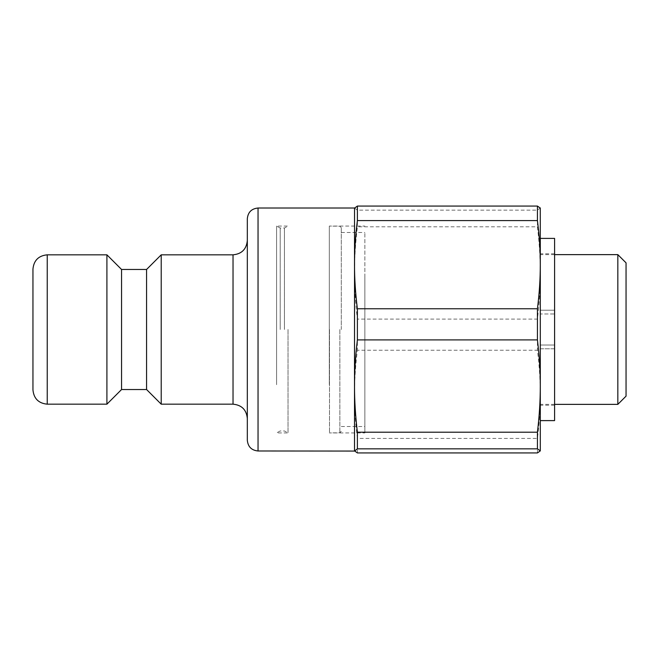 <?xml version="1.0" encoding="UTF-8"?>
<svg xmlns="http://www.w3.org/2000/svg" width="659" height="659" viewBox="0 0 659 659"><rect width="100%" height="100%" fill="white"/><g stroke="black" fill="none" stroke-linecap="round" stroke-linejoin="round"><path stroke-width="0.49" stroke-dasharray="3.29 2.47" d="M540.298 345.019L554.59 345.019L554.59 348.8L540.298 348.8L540.298 405.244L540.298 348.8L554.59 348.8L554.59 405.244L554.59 313.981L554.59 345.019L540.298 345.019L540.298 404.371L540.298 345.019M554.59 420.607L554.59 238.393M554.59 313.981L554.59 253.756L554.59 313.981L540.298 313.981L540.298 253.756L540.298 313.981L554.59 313.981M554.59 310.2L540.298 310.2L554.59 310.2M540.298 386.059L540.298 264.671M540.298 238.393L540.298 420.607M540.298 313.981L540.298 254.629L540.298 313.981M626.05 262.85L626.05 396.15M617.829 404.371L617.829 254.629M354.534 207.931L354.509 272.941C354.501 287.67 355.456 303.049 357.384 319.096L537.431 319.096C539.359 303.049 540.314 287.67 540.298 272.941C540.314 258.221 539.359 242.833 537.431 226.795L357.384 226.795C355.456 242.833 354.501 258.221 354.509 272.941L354.509 394.329C354.501 408.399 355.456 423.103 357.384 438.424L537.431 438.424C539.359 423.103 540.314 408.399 540.298 394.329C540.314 380.259 539.359 365.556 537.431 350.234L357.384 350.234C355.456 365.556 354.501 380.259 354.509 394.329L354.509 450.978M354.509 208.022L357.384 210.163L537.431 210.163L540.273 207.931M357.384 210.163L357.384 226.795M357.384 319.096L357.384 350.234M357.384 438.424L357.384 452.931M537.431 210.163L537.431 226.795M537.431 319.096L537.431 350.234M537.431 438.424L537.431 452.931M540.298 208.022L540.298 450.978M32.95 389.881L32.95 269.119M247.323 329.5L247.323 418.465M247.323 440.261L247.323 218.739M161.216 404.173L161.216 254.827M106.906 404.173L106.906 254.827M121.561 389.527L121.561 269.473M146.57 389.527L146.57 269.473M276.591 384.699L276.591 226.062L276.591 384.699M288.024 329.5L288.024 432.938L288.024 329.5M329.319 384.699L329.319 226.062L329.319 384.699M329.5 329.5L329.5 432.757L329.5 329.5M339.863 329.5L339.863 432.757L339.863 329.5M341.288 329.5L341.288 227.676L341.288 329.5M364.872 274.301L364.872 432.938L364.872 274.301M364.872 329.5L364.872 232.479L364.872 329.5M233.031 404.173L233.031 254.827M258.04 208.022L258.04 450.978M47.242 254.827L47.242 404.173M280.19 329.5L280.19 228.03L280.19 329.5M284.424 329.5L284.424 228.03L284.424 329.5M554.59 405.244L540.298 405.244M554.59 253.756L540.298 253.756M554.59 254.629L540.298 254.629M554.59 404.371L540.298 404.371M280.19 228.03L276.591 226.062L288.024 226.062L284.424 228.03L280.19 228.03M280.19 430.97L276.591 432.938L288.024 432.938L284.424 430.97L280.19 430.97M341.288 227.676L339.863 226.243L329.319 226.062L364.872 226.062M341.288 431.324L339.863 432.757L329.319 432.938L364.872 432.938M341.288 426.521L364.872 426.521M341.288 232.479L364.872 232.479"/><path stroke-width="0.99" d="M554.59 238.393L554.59 420.607L540.298 420.607L540.298 386.059C540.314 400.779 539.359 416.167 537.431 432.205L357.384 432.205C355.456 416.167 354.501 400.779 354.509 386.059C354.501 371.33 355.456 355.951 357.384 339.904L537.431 339.904C539.359 355.951 540.314 371.33 540.298 386.059L540.298 238.393L554.59 238.393M617.829 404.371L626.05 396.15L626.05 262.85L617.829 254.629L617.829 404.371L554.59 404.371M47.242 254.827C38.56 255.676 33.798 260.437 32.95 269.119L32.95 389.881C33.798 398.563 38.56 403.324 47.242 404.173L47.242 254.827L106.906 254.827L106.906 404.173L121.561 389.527L121.561 269.473L146.57 269.473L161.216 254.827L233.031 254.827L233.031 404.173C241.713 405.021 246.474 409.783 247.323 418.465L247.323 218.739C247.957 212.231 251.532 208.656 258.04 208.022L258.04 450.978L354.534 451.069L357.384 448.837L537.431 448.837L540.298 450.888L537.431 452.931L357.384 452.931L354.509 450.888L354.534 207.931M540.298 208.112L537.431 206.069L357.384 206.069L354.509 208.112M357.384 339.904L357.384 308.766C355.456 293.444 354.501 278.741 354.509 264.671C354.501 250.601 355.456 235.897 357.384 220.576L357.384 206.069M357.384 448.837L357.384 432.205M537.431 339.904L537.431 308.766L357.384 308.766M357.384 220.576L537.431 220.576L537.431 206.069M537.431 220.576C539.359 235.897 540.314 250.601 540.298 264.671C540.314 278.741 539.359 293.444 537.431 308.766M540.298 264.671L540.273 207.931M540.298 450.888L540.298 386.059M537.431 448.837L537.431 432.205M247.323 329.5L247.323 440.261C247.957 446.769 251.532 450.344 258.04 450.978M161.216 254.827L161.216 404.173L233.031 404.173M146.57 269.473L146.57 389.527L161.216 404.173M617.829 254.629L554.59 254.629M233.031 254.827C241.713 253.979 246.474 249.217 247.323 240.535M258.04 208.022L354.509 208.022M47.242 404.173L106.906 404.173M121.561 269.473L106.906 254.827M121.561 389.527L146.57 389.527"/></g></svg>
